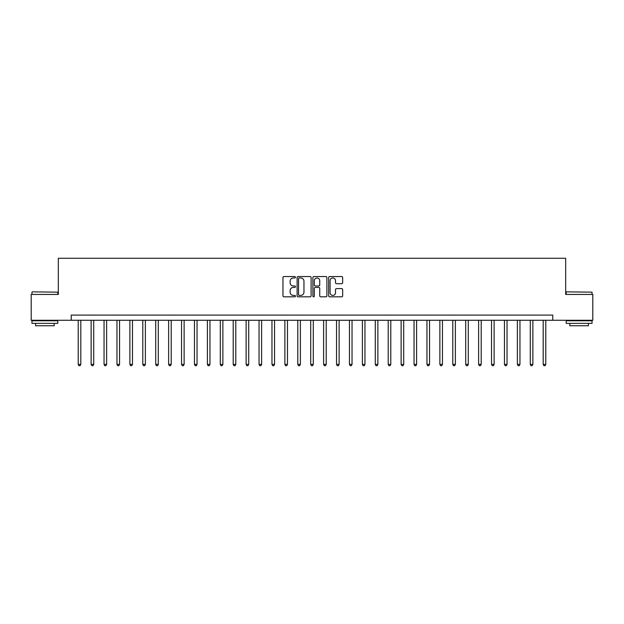 <?xml version="1.0" encoding="UTF-8"?>
<svg xmlns="http://www.w3.org/2000/svg" width="624" height="624" viewBox="0 0 624 624"><rect width="100%" height="100%" fill="white"/><g stroke="black" fill="none" stroke-linecap="round" stroke-linejoin="round"><path stroke-width="0.94" d="M295.464 277.251A0.71 0.71 0 0 0 294.754 276.541L283.982 276.541A1.014 1.014 0 0 0 282.968 277.555L282.968 295.815A1.014 1.014 0 0 0 283.982 296.829L294.754 296.829A0.71 0.71 0 0 0 295.464 296.119A0.71 0.71 0 0 0 294.754 295.409L293.366 295.409A3.245 3.245 0 0 1 290.121 292.165L290.121 290.636A3.245 3.245 0 0 1 293.366 287.391L294.754 287.391A0.71 0.71 0 0 0 295.464 286.681A0.71 0.71 0 0 0 294.754 285.971L293.366 285.971A3.245 3.245 0 0 1 290.121 282.727L290.121 281.206A3.245 3.245 0 0 1 293.366 277.961L294.754 277.961A0.71 0.71 0 0 0 295.464 277.251M341.64 283.694A1.014 1.014 0 0 0 342.654 282.68L342.654 277.555A1.014 1.014 0 0 0 341.64 276.541L329.675 276.541A1.014 1.014 0 0 0 328.661 277.555L328.661 295.815A1.014 1.014 0 0 0 329.675 296.829L341.64 296.829A1.014 1.014 0 0 0 342.654 295.815L342.654 289.622A1.014 1.014 0 0 0 341.64 288.608L336.523 288.608A1.014 1.014 0 0 0 335.509 289.622L335.509 292.695A2.714 2.714 0 0 1 332.795 295.409A2.714 2.714 0 0 1 330.08 292.695L330.08 280.675A2.714 2.714 0 0 1 332.795 277.961A2.714 2.714 0 0 1 335.509 280.675L335.509 282.68A1.014 1.014 0 0 0 336.523 283.694L341.64 283.694M71.237 320.268L31.2 320.268L31.2 294.434L58.321 294.434L58.321 258.266L565.679 258.266L565.679 294.434L592.8 294.434L592.8 320.268L552.763 320.268L552.763 315.097L71.237 315.097L71.237 320.268L552.763 320.268M311.111 277.555A1.014 1.014 0 0 0 310.097 276.541L298.132 276.541A1.014 1.014 0 0 0 297.118 277.555L297.118 295.815A1.014 1.014 0 0 0 298.132 296.829L310.097 296.829A1.014 1.014 0 0 0 311.111 295.815L311.111 277.555M313.903 276.541L325.868 276.541A1.014 1.014 0 0 1 326.882 277.555L326.882 295.815A1.014 1.014 0 0 1 325.868 296.829L320.752 296.829A1.014 1.014 0 0 1 319.738 295.815L319.738 288.405A1.014 1.014 0 0 0 318.716 287.391L315.323 287.391A1.014 1.014 0 0 0 314.309 288.405L314.309 296.119A0.71 0.71 0 0 1 313.599 296.829A0.71 0.71 0 0 1 312.889 296.119L312.889 277.555A1.014 1.014 0 0 1 313.903 276.541M299.247 277.961A0.71 0.71 0 0 0 298.537 278.671L298.537 294.7A0.71 0.71 0 0 0 299.247 295.409L300.713 295.409A3.245 3.245 0 0 0 303.958 292.165L303.958 281.206A3.245 3.245 0 0 0 300.713 277.961L299.247 277.961M319.738 280.722A2.714 2.714 0 0 0 317.023 278.015A2.714 2.714 0 0 0 314.309 280.722L314.309 284.957A1.014 1.014 0 0 0 315.323 285.971L318.716 285.971A1.014 1.014 0 0 0 319.738 284.957L319.738 280.722M78.218 320.268L78.218 364.385L80.8 364.385L80.8 320.268M80.8 364.385L80.02 365.734L78.991 365.734L78.218 364.385M91.135 320.268L91.135 364.385L93.717 364.385L93.717 320.268M93.717 364.385L92.937 365.734L91.907 365.734L91.135 364.385M104.044 320.268L104.044 364.385L106.634 364.385L106.634 320.268M106.634 364.385L105.854 365.734L104.824 365.734L104.044 364.385M116.961 320.268L116.961 364.385L119.551 364.385L119.551 320.268M119.551 364.385L118.771 365.734L117.741 365.734L116.961 364.385M129.878 320.268L129.878 364.385L132.467 364.385L132.467 320.268M132.467 364.385L131.687 365.734L130.658 365.734L129.878 364.385M32.284 291.853L57.806 292.157L32.284 291.853M44.889 323.365L31.972 323.365L31.972 320.783L57.806 320.783L57.806 323.365L44.889 323.365M54.194 323.365L54.194 325.744L35.591 325.744L35.591 323.365M566.506 291.853L592.028 292.157L566.506 291.853M579.111 323.365L566.194 323.365L566.194 320.783L592.028 320.783L592.028 323.365L579.111 323.365M588.409 323.365L588.409 325.744L569.806 325.744L569.806 323.365M142.795 320.268L142.795 364.385L145.376 364.385L145.376 320.268M145.376 364.385L144.604 365.734L143.575 365.734L142.795 364.385M155.711 320.268L155.711 364.385L158.293 364.385L158.293 320.268M158.293 364.385L157.521 365.734L156.491 365.734L155.711 364.385M168.628 320.268L168.628 364.385L171.21 364.385L171.21 320.268M171.21 364.385L170.438 365.734L169.4 365.734L168.628 364.385M181.545 320.268L181.545 364.385L184.127 364.385L184.127 320.268M184.127 364.385L183.355 365.734L182.317 365.734L181.545 364.385M194.462 320.268L194.462 364.385L197.044 364.385L197.044 320.268M197.044 364.385L196.271 365.734L195.234 365.734L194.462 364.385M207.379 320.268L207.379 364.385L209.96 364.385L209.96 320.268M209.96 364.385L209.188 365.734L208.151 365.734L207.379 364.385M220.295 320.268L220.295 364.385L222.877 364.385L222.877 320.268M222.877 364.385L222.105 365.734L221.068 365.734L220.295 364.385M233.212 320.268L233.212 364.385L235.794 364.385L235.794 320.268M235.794 364.385L235.022 365.734L233.984 365.734L233.212 364.385M246.129 320.268L246.129 364.385L248.711 364.385L248.711 320.268M248.711 364.385L247.939 365.734L246.901 365.734L246.129 364.385M259.046 320.268L259.046 364.385L261.628 364.385L261.628 320.268M261.628 364.385L260.855 365.734L259.818 365.734L259.046 364.385M271.963 320.268L271.963 364.385L274.544 364.385L274.544 320.268M274.544 364.385L273.764 365.734L272.735 365.734L271.963 364.385M284.879 320.268L284.879 364.385L287.461 364.385L287.461 320.268M287.461 364.385L286.681 365.734L285.652 365.734L284.879 364.385M297.788 320.268L297.788 364.385L300.378 364.385L300.378 320.268M300.378 364.385L299.598 365.734L298.568 365.734L297.788 364.385M310.705 320.268L310.705 364.385L313.295 364.385L313.295 320.268M313.295 364.385L312.515 365.734L311.485 365.734L310.705 364.385M323.622 320.268L323.622 364.385L326.212 364.385L326.212 320.268M326.212 364.385L325.432 365.734L324.402 365.734L323.622 364.385M336.539 320.268L336.539 364.385L339.121 364.385L339.121 320.268M339.121 364.385L338.348 365.734L337.319 365.734L336.539 364.385M349.456 320.268L349.456 364.385L352.037 364.385L352.037 320.268M352.037 364.385L351.265 365.734L350.236 365.734L349.456 364.385M362.372 320.268L362.372 364.385L364.954 364.385L364.954 320.268M364.954 364.385L364.182 365.734L363.145 365.734L362.372 364.385M375.289 320.268L375.289 364.385L377.871 364.385L377.871 320.268M377.871 364.385L377.099 365.734L376.061 365.734L375.289 364.385M388.206 320.268L388.206 364.385L390.788 364.385L390.788 320.268M390.788 364.385L390.016 365.734L388.978 365.734L388.206 364.385M401.123 320.268L401.123 364.385L403.705 364.385L403.705 320.268M403.705 364.385L402.932 365.734L401.895 365.734L401.123 364.385M414.04 320.268L414.04 364.385L416.621 364.385L416.621 320.268M416.621 364.385L415.849 365.734L414.812 365.734L414.04 364.385M426.956 320.268L426.956 364.385L429.538 364.385L429.538 320.268M429.538 364.385L428.766 365.734L427.729 365.734L426.956 364.385M439.873 320.268L439.873 364.385L442.455 364.385L442.455 320.268M442.455 364.385L441.683 365.734L440.645 365.734L439.873 364.385M452.79 320.268L452.79 364.385L455.372 364.385L455.372 320.268M455.372 364.385L454.6 365.734L453.562 365.734L452.79 364.385M465.707 320.268L465.707 364.385L468.289 364.385L468.289 320.268M468.289 364.385L467.509 365.734L466.479 365.734L465.707 364.385M478.624 320.268L478.624 364.385L481.205 364.385L481.205 320.268M481.205 364.385L480.425 365.734L479.396 365.734L478.624 364.385M491.533 320.268L491.533 364.385L494.122 364.385L494.122 320.268M494.122 364.385L493.342 365.734L492.313 365.734L491.533 364.385M504.449 320.268L504.449 364.385L507.039 364.385L507.039 320.268M507.039 364.385L506.259 365.734L505.229 365.734L504.449 364.385M517.366 320.268L517.366 364.385L519.956 364.385L519.956 320.268M519.956 364.385L519.176 365.734L518.146 365.734L517.366 364.385M530.283 320.268L530.283 364.385L532.865 364.385L532.865 320.268M532.865 364.385L532.093 365.734L531.063 365.734L530.283 364.385M543.2 320.268L543.2 364.385L545.782 364.385L545.782 320.268M545.782 364.385L545.009 365.734L543.98 365.734L543.2 364.385M31.972 294.434L31.972 292.157M37.861 320.783L37.861 320.268M51.917 320.783L51.917 320.268M57.806 294.434L57.806 292.157M566.194 294.434L566.194 292.157M572.083 320.783L572.083 320.268M586.139 320.783L586.139 320.268M592.028 294.434L592.028 292.157"/></g></svg>
